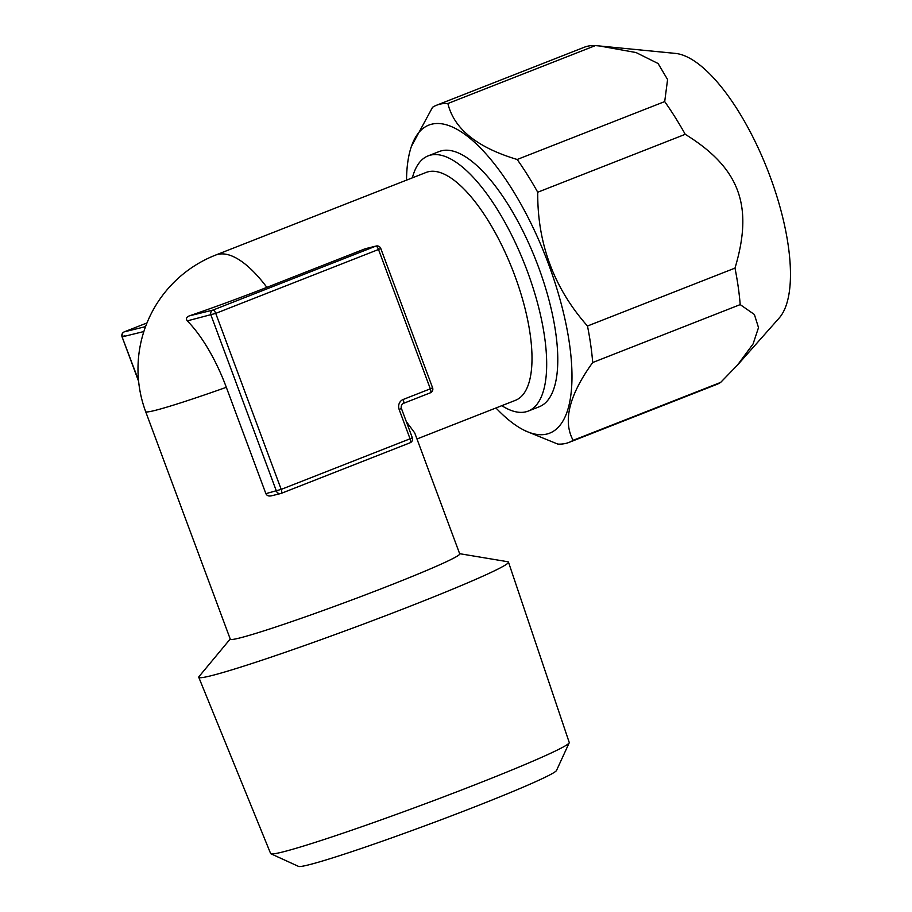 <?xml version="1.0" encoding="UTF-8"?>
<svg xmlns="http://www.w3.org/2000/svg" width="912" height="912" viewBox="0 0 912 912"><rect width="100%" height="100%" fill="white"/><g stroke="black" fill="none" stroke-linecap="round" stroke-linejoin="round"><path stroke-width="1.37" d="M376.177 246.023A3.922 3.637 76.2 0 0 375.744 246.16A3.922 1.436 -111.4 0 1 378.514 249.489L215.734 313.386L281.192 489.391L410.058 438.797L399.148 409.465A7.832 7.273 76.2 0 1 403.207 399.467L430.327 388.82L378.514 249.489L380.771 248.463A3.922 3.922 0 0 0 376.177 246.023L365.21 248.748L266.874 287.36A94.039 4.298 -20.4 0 1 189.32 315.871L212.975 310.069A3.922 3.637 76.2 0 0 210.946 315.062L276.393 491.066A3.922 3.637 76.2 0 0 281.147 493.403A3.922 1.436 68.6 0 0 281.215 493.381L410.081 442.787A3.922 1.436 68.6 0 1 410.012 442.81L281.284 493.346M416.978 438.98L515.554 400.277A122.379 44.905 68.6 0 0 513.718 272.756A122.379 44.905 68.6 0 0 428.218 171.775A122.379 44.905 -111.4 0 0 426.109 172.448L215.654 255.064A122.379 122.379 0 0 0 145.669 411.643A122.379 5.597 -20.4 0 0 154.402 410.582A122.379 5.597 159.6 0 0 226.324 387.315A94.039 34.508 -111.4 0 0 187.291 320.876C185.74 318.79 186.413 317.125 189.32 315.871M406.285 421.561L414.721 432.904L459.716 553.892A122.379 5.597 -20.4 0 1 368.368 593.723A122.379 5.597 -20.4 0 1 239.035 638.149A122.379 5.597 159.6 0 1 230.303 639.209L145.669 411.643M124.226 331.888A3.922 1.436 68.6 0 1 124.306 331.843A3.922 1.436 68.6 0 1 124.374 331.82A3.922 3.637 76.2 0 0 122.345 336.824L143.868 331.535M271.742 495.718C268.88 496.459 266.92 495.775 265.871 493.654L281.192 489.391A3.922 1.436 68.6 0 1 281.215 493.381A3.922 3.922 0 0 1 280.725 493.54L271.183 495.877M226.324 387.315L265.871 493.654M459.637 553.687L507.779 561.735A165.22 7.547 159.6 0 1 508.474 562.123A165.22 7.547 159.6 0 1 385.046 615.931A165.22 7.547 159.6 0 1 210.558 675.872A165.22 7.547 159.6 0 1 198.77 677.308A165.22 7.547 159.6 0 1 199.044 676.556L230.223 639.004M569.191 742.835L556.514 770.469A137.758 6.293 -20.4 0 1 450.824 816.092A137.758 6.293 -20.4 0 1 308.142 864.986A137.758 6.293 159.6 0 1 298.543 866.4L270.887 853.78A159.292 7.285 159.6 0 0 281.99 852.15A159.292 7.285 -20.4 0 0 446.971 795.595A159.292 7.285 -20.4 0 0 569.191 742.835A159.292 7.285 -20.4 0 0 569.236 742.482L508.474 562.123M270.887 853.78A159.292 7.285 159.6 0 1 270.625 853.529L198.77 677.308M740.202 304.608A181.123 66.462 68.6 0 0 734.992 268.105C753.631 205.907 739.769 168.036 685.243 134.315A181.123 66.462 68.6 0 0 664.7 101.585L667.584 79.549L658.099 63.521L636.074 52.554L599.549 45.976L675.325 53.398A144.598 53.056 68.6 0 1 767.562 169.871A144.598 53.056 68.6 0 1 779.201 318.003L737.5 365.062L753.095 343.927L758.51 327.613L754.384 314.492L740.202 304.608L592.697 362.52C569.179 395.113 562.658 421.048 573.135 440.325A181.123 66.462 68.6 0 1 569.031 442.4A181.123 66.462 68.6 0 1 565.907 443.38A181.123 66.462 -111.4 0 1 557.802 444.087L525.232 430.829M737.5 365.062L720.651 382.413A181.123 66.462 68.6 0 1 716.547 384.488L569.031 442.4M436.654 105.199L584.17 47.287A181.123 66.462 -111.4 0 1 587.282 46.295A181.123 66.462 68.6 0 1 595.388 45.6L447.883 103.512A181.123 66.462 68.6 0 0 439.778 104.207A181.123 66.462 -111.4 0 0 436.654 105.199A181.123 66.462 -111.4 0 0 432.55 107.274L411.426 146.342A165.46 60.705 -111.4 0 0 406.524 180.131M599.549 45.976L595.388 45.6M720.651 382.413L573.135 440.325M734.992 268.105L587.488 326.017A181.123 66.462 68.6 0 1 592.697 362.52M664.7 101.585L517.184 159.486A181.123 66.462 68.6 0 1 537.727 192.227L685.243 134.315M587.488 326.017C553.903 288.078 537.316 243.481 537.727 192.227M517.184 159.486C477.079 147.493 453.982 128.831 447.883 103.512M411.426 146.342A165.46 60.705 -111.4 0 1 431.661 124.203A165.46 60.705 68.6 0 1 548.693 264.537A165.46 60.705 68.6 0 1 546.892 434.044A165.46 60.705 -111.4 0 1 522.553 429.404L526.11 431.296M495.968 407.972A165.46 60.705 -111.4 0 0 522.553 429.404M412.372 177.84A137.062 50.297 68.6 0 1 428.093 155.895L439.185 151.54A137.062 50.297 68.6 0 1 441.545 150.788A137.062 50.297 68.6 0 1 537.305 263.887A137.062 50.297 68.6 0 1 539.368 406.706L528.265 411.073A137.062 50.297 68.6 0 1 525.905 411.814A137.062 50.297 68.6 0 1 501.817 405.68M428.093 155.895A137.062 50.297 68.6 0 1 430.453 155.143A137.062 50.297 68.6 0 1 526.201 268.242A137.062 50.297 68.6 0 1 528.265 411.073M412.327 437.783A3.922 3.922 0 0 1 410.081 442.787A3.922 1.436 68.6 0 0 410.058 438.797L412.327 437.783L401.417 408.451C401.668 409.636 399.912 405.703 403.229 403.457A3.922 1.436 68.6 0 1 403.161 403.48M403.207 399.467A3.922 1.436 68.6 0 1 403.229 403.457L430.361 392.81A3.922 1.436 68.6 0 0 430.327 388.82L432.596 387.805L380.771 248.463M365.21 248.748L375.744 246.16L212.975 310.069A3.922 1.436 -111.4 0 1 215.734 313.386L187.291 320.876M124.34 335.833L122.071 336.859A3.922 3.922 0 0 1 124.306 331.843L146.992 322.939L124.374 331.82L145.567 326.621M266.874 287.36A122.379 44.905 68.6 0 0 217.763 254.402A122.379 44.905 -111.4 0 0 215.654 255.064M403.286 403.435L430.293 392.833A3.922 1.436 68.6 0 0 430.361 392.81A3.922 3.922 0 0 0 432.596 387.805M138.521 380.304L122.071 336.859L138.624 381.364M399.148 409.465L401.417 408.451"/></g></svg>
